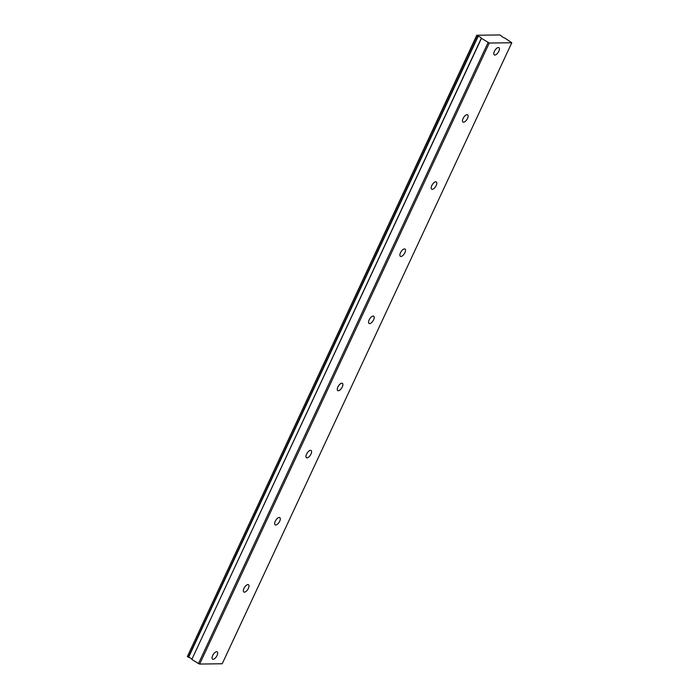 <?xml version="1.0" encoding="UTF-8"?>
<svg xmlns="http://www.w3.org/2000/svg" width="699" height="699" viewBox="0 0 699 699"><rect width="100%" height="100%" fill="white"/><g stroke="black" fill="none" stroke-linecap="round" stroke-linejoin="round"><path stroke-width="1.05" d="M498.815 51.263A4.308 1.922 122.4 0 0 498.92 47.654A4.308 1.922 122.4 0 0 494.411 51.315A4.308 1.922 122.4 0 0 494.307 54.924A4.308 1.922 122.4 0 0 498.815 51.263M217.066 655.487A4.308 1.922 122.4 0 0 217.171 651.879A4.308 1.922 122.4 0 0 212.653 655.54A4.308 1.922 122.4 0 0 212.557 659.148A4.308 1.922 122.4 0 0 217.066 655.487M248.372 588.348A4.308 1.922 122.4 0 0 248.477 584.748A4.308 1.922 122.4 0 0 243.96 588.409A4.308 1.922 122.4 0 0 243.864 592.009A4.308 1.922 122.4 0 0 248.372 588.348M279.679 521.209A4.308 1.922 122.4 0 0 279.783 517.61A4.308 1.922 122.4 0 0 275.266 521.271A4.308 1.922 122.4 0 0 275.17 524.87A4.308 1.922 122.4 0 0 279.679 521.209M310.985 454.079A4.308 1.922 122.4 0 0 311.09 450.471A4.308 1.922 122.4 0 0 306.573 454.132A4.308 1.922 122.4 0 0 306.468 457.74A4.308 1.922 122.4 0 0 310.985 454.079M342.292 386.94A4.308 1.922 122.4 0 0 342.396 383.34A4.308 1.922 122.4 0 0 337.879 387.001A4.308 1.922 122.4 0 0 337.774 390.601A4.308 1.922 122.4 0 0 342.292 386.94M373.598 319.801A4.308 1.922 122.4 0 0 373.703 316.201A4.308 1.922 122.4 0 0 369.186 319.862A4.308 1.922 122.4 0 0 369.081 323.471A4.308 1.922 122.4 0 0 373.598 319.801M404.904 252.671A4.308 1.922 122.4 0 0 405.009 249.062A4.308 1.922 122.4 0 0 400.492 252.723A4.308 1.922 122.4 0 0 400.387 256.332A4.308 1.922 122.4 0 0 404.904 252.671M436.211 185.532A4.308 1.922 122.4 0 0 436.307 181.932A4.308 1.922 122.4 0 0 431.799 185.593A4.308 1.922 122.4 0 0 431.694 189.193A4.308 1.922 122.4 0 0 436.211 185.532M467.517 118.393A4.308 1.922 122.4 0 0 467.614 114.793A4.308 1.922 122.4 0 0 463.105 118.454A4.308 1.922 122.4 0 0 463 122.063A4.308 1.922 122.4 0 0 467.517 118.393M489.265 43.041L481.314 38.262A2.394 0.603 25 0 0 478.186 36.269L476.788 35.247L499.706 34.95L501.541 35.972A2.394 0.603 25 0 0 502.494 36.977A2.394 0.603 25 0 0 504.669 37.956L511.79 42.753L222.212 663.762L199.687 664.05L489.265 43.041L511.79 42.753M199.687 664.05L198.472 663.596L488.051 42.587M477.924 36.156L188.337 657.165L187.349 656.527L476.788 35.247M198.472 663.596L191.841 659.384L481.428 38.384M481.314 38.262L191.841 659.384M191.727 659.271A2.394 0.603 25 0 0 188.599 657.278L478.186 36.269M476.928 35.527L187.349 656.527"/></g></svg>
